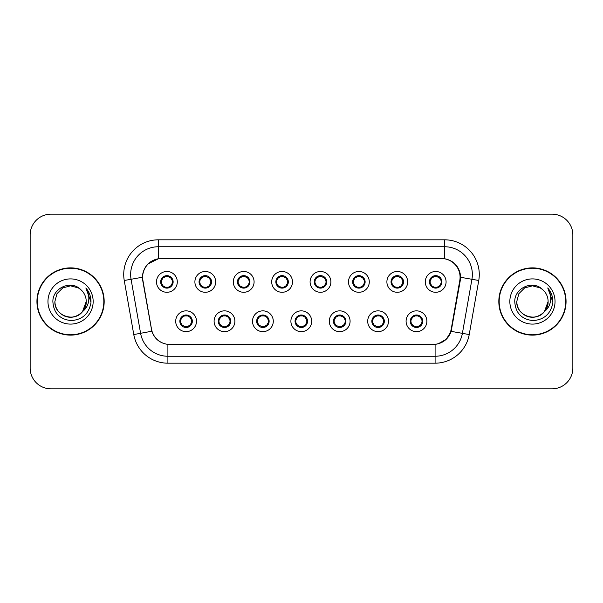 <?xml version="1.0" encoding="UTF-8"?>
<svg xmlns="http://www.w3.org/2000/svg" width="603" height="603" viewBox="0 0 603 603"><rect width="100%" height="100%" fill="white"/><g stroke="black" fill="none" stroke-linecap="round" stroke-linejoin="round"><path stroke-width="0.9" d="M234.891 321.256A10.394 10.394 0 0 1 224.497 331.65A10.394 10.394 0 0 1 214.103 321.256A10.394 10.394 0 0 1 224.497 310.854A10.394 10.394 0 0 1 234.891 321.256M218.256 321.256A6.241 6.241 0 0 0 224.497 327.489A6.241 6.241 0 0 0 230.73 321.256A6.241 6.241 0 0 0 224.497 315.015A6.241 6.241 0 0 0 218.256 321.256L220.675 325.273A5.548 5.548 0 0 1 220.675 317.231L218.316 321.256M273.287 321.256A10.394 10.394 0 0 1 262.893 331.65A10.394 10.394 0 0 1 252.499 321.256A10.394 10.394 0 0 1 262.893 310.854A10.394 10.394 0 0 1 273.287 321.256M256.659 321.256A6.241 6.241 0 0 0 262.893 327.489A6.241 6.241 0 0 0 269.134 321.256A6.241 6.241 0 0 0 262.893 315.015A6.241 6.241 0 0 0 256.659 321.256L259.079 325.273A5.548 5.548 0 0 1 259.079 317.231L256.712 321.256M311.691 321.256A10.394 10.394 0 0 1 301.289 331.65A10.394 10.394 0 0 1 290.895 321.256A10.394 10.394 0 0 1 301.289 310.854A10.394 10.394 0 0 1 311.691 321.256M295.055 321.256A6.241 6.241 0 0 0 301.289 327.489A6.241 6.241 0 0 0 307.53 321.256A6.241 6.241 0 0 0 301.289 315.015A6.241 6.241 0 0 0 295.055 321.256L297.475 325.273A5.548 5.548 0 0 1 297.475 317.231L295.108 321.256M350.087 321.256A10.394 10.394 0 0 1 339.693 331.65A10.394 10.394 0 0 1 329.291 321.256A10.394 10.394 0 0 1 339.693 310.854A10.394 10.394 0 0 1 350.087 321.256M333.451 321.256A6.241 6.241 0 0 0 339.693 327.489A6.241 6.241 0 0 0 345.926 321.256A6.241 6.241 0 0 0 339.693 315.015A6.241 6.241 0 0 0 333.451 321.256L335.871 325.273A5.548 5.548 0 0 1 335.871 317.231L333.512 321.256M388.483 321.256A10.394 10.394 0 0 1 378.089 331.65A10.394 10.394 0 0 1 367.694 321.256A10.394 10.394 0 0 1 378.089 310.854A10.394 10.394 0 0 1 388.483 321.256M371.847 321.256A6.241 6.241 0 0 0 378.089 327.489A6.241 6.241 0 0 0 384.33 321.256A6.241 6.241 0 0 0 378.089 315.015A6.241 6.241 0 0 0 371.847 321.256L374.267 325.273A5.548 5.548 0 0 1 374.267 317.231L371.908 321.256M426.879 321.256A10.394 10.394 0 0 1 416.485 331.65A10.394 10.394 0 0 1 406.09 321.256A10.394 10.394 0 0 1 416.485 310.854A10.394 10.394 0 0 1 426.879 321.256M410.251 321.256A6.241 6.241 0 0 0 416.485 327.489A6.241 6.241 0 0 0 422.726 321.256A6.241 6.241 0 0 0 416.485 315.015A6.241 6.241 0 0 0 410.251 321.256L412.671 325.273A5.548 5.548 0 0 1 412.671 317.231L410.304 321.256M196.495 321.256A10.394 10.394 0 0 1 186.101 331.65A10.394 10.394 0 0 1 175.699 321.256A10.394 10.394 0 0 1 186.101 310.854A10.394 10.394 0 0 1 196.495 321.256M179.86 321.256A6.241 6.241 0 0 0 186.101 327.489A6.241 6.241 0 0 0 192.334 321.256A6.241 6.241 0 0 0 186.101 315.015A6.241 6.241 0 0 0 179.86 321.256L182.279 325.273A5.548 5.548 0 0 1 182.279 317.231L179.92 321.256M215.693 281.887A10.394 10.394 0 0 1 205.299 292.282A10.394 10.394 0 0 1 194.897 281.887A10.394 10.394 0 0 1 205.299 271.486A10.394 10.394 0 0 1 215.693 281.887M199.058 281.887A6.241 6.241 0 0 0 205.299 288.121A6.241 6.241 0 0 0 211.532 281.887A6.241 6.241 0 0 0 205.299 275.646A6.241 6.241 0 0 0 199.058 281.887L201.477 285.905A5.548 5.548 0 0 1 201.485 277.855L199.118 281.895M254.089 281.887A10.394 10.394 0 0 1 243.695 292.282A10.394 10.394 0 0 1 233.301 281.887A10.394 10.394 0 0 1 243.695 271.486A10.394 10.394 0 0 1 254.089 281.887M237.454 281.887A6.241 6.241 0 0 0 243.695 288.121A6.241 6.241 0 0 0 249.936 281.887A6.241 6.241 0 0 0 243.695 275.646A6.241 6.241 0 0 0 237.454 281.887L239.881 285.905A5.548 5.548 0 0 1 239.888 277.855L237.514 281.895M292.493 281.887A10.394 10.394 0 0 1 282.091 292.282A10.394 10.394 0 0 1 271.697 281.887A10.394 10.394 0 0 1 282.091 271.486A10.394 10.394 0 0 1 292.493 281.887M275.857 281.887A6.241 6.241 0 0 0 282.091 288.121A6.241 6.241 0 0 0 288.332 281.887A6.241 6.241 0 0 0 282.091 275.646A6.241 6.241 0 0 0 275.857 281.887L278.277 285.905A5.548 5.548 0 0 1 278.284 277.855L275.91 281.895M330.889 281.887A10.394 10.394 0 0 1 320.495 292.282A10.394 10.394 0 0 1 310.093 281.887A10.394 10.394 0 0 1 320.495 271.486A10.394 10.394 0 0 1 330.889 281.887M314.253 281.887A6.241 6.241 0 0 0 320.495 288.121A6.241 6.241 0 0 0 326.728 281.887A6.241 6.241 0 0 0 320.495 275.646A6.241 6.241 0 0 0 314.253 281.887L316.673 285.905A5.548 5.548 0 0 1 316.681 277.855L314.314 281.895M369.285 281.887A10.394 10.394 0 0 1 358.891 292.282A10.394 10.394 0 0 1 348.489 281.887A10.394 10.394 0 0 1 358.891 271.486A10.394 10.394 0 0 1 369.285 281.887M352.649 281.887A6.241 6.241 0 0 0 358.891 288.121A6.241 6.241 0 0 0 365.124 281.887A6.241 6.241 0 0 0 358.891 275.646A6.241 6.241 0 0 0 352.649 281.887L355.069 285.905A5.548 5.548 0 0 1 355.077 277.855A5.548 5.548 0 0 0 353.343 281.887M407.681 281.887A10.394 10.394 0 0 1 397.287 292.282A10.394 10.394 0 0 1 386.892 281.887A10.394 10.394 0 0 1 397.287 271.486A10.394 10.394 0 0 1 407.681 281.887M391.046 281.887A6.241 6.241 0 0 0 397.287 288.121A6.241 6.241 0 0 0 403.528 281.887A6.241 6.241 0 0 0 397.287 275.646A6.241 6.241 0 0 0 391.046 281.887L393.473 285.905A5.548 5.548 0 0 1 393.48 277.855A5.548 5.548 0 0 0 391.739 281.887M446.084 281.887A10.394 10.394 0 0 1 435.683 292.282A10.394 10.394 0 0 1 425.288 281.887A10.394 10.394 0 0 1 435.683 271.486A10.394 10.394 0 0 1 446.084 281.887M429.449 281.887A6.241 6.241 0 0 0 435.683 288.121A6.241 6.241 0 0 0 441.924 281.887A6.241 6.241 0 0 0 435.683 275.646A6.241 6.241 0 0 0 429.449 281.887L431.869 285.905A5.548 5.548 0 0 1 431.876 277.855L429.502 281.895M177.297 281.887A10.394 10.394 0 0 1 166.903 292.282A10.394 10.394 0 0 1 156.501 281.887A10.394 10.394 0 0 1 166.903 271.486A10.394 10.394 0 0 1 177.297 281.887M160.662 281.887A6.241 6.241 0 0 0 166.903 288.121A6.241 6.241 0 0 0 173.136 281.887A6.241 6.241 0 0 0 166.903 275.646A6.241 6.241 0 0 0 160.662 281.887L163.081 285.905A5.548 5.548 0 0 1 163.089 277.855L160.722 281.895M142.926 280.493A18.716 18.716 0 0 1 161.355 258.529L441.366 258.529A18.716 18.716 0 0 1 459.795 280.493L451.24 329.012A18.716 18.716 0 0 1 432.811 344.471L169.91 344.471A18.716 18.716 0 0 1 151.481 329.012L142.926 280.493M36.941 301.5A33.617 33.617 0 0 0 70.559 335.117A33.617 33.617 0 0 0 104.176 301.5A33.617 33.617 0 0 0 70.559 267.883A33.617 33.617 0 0 0 36.941 301.5M498.824 301.5A33.617 33.617 0 0 0 532.441 335.117A33.617 33.617 0 0 0 566.059 301.5A33.617 33.617 0 0 0 532.441 267.883A33.617 33.617 0 0 0 498.824 301.5M142.64 274.471C144.434 265.795 149.68 260.556 158.37 258.732L444.63 258.732C453.305 260.541 458.551 265.787 460.36 274.471L460.285 280.493L451.157 331.364C448.421 338.901 443.062 343.243 435.095 344.388L167.905 344.388C159.953 343.258 154.602 338.916 151.843 331.364L142.715 280.493L142.64 274.471M148.029 263.895L158.521 258.71M124.248 280.485A34.657 34.657 0 0 1 158.37 239.813L444.63 239.813A34.657 34.657 0 0 1 478.752 280.485L469.224 334.552A34.657 34.657 0 0 1 435.095 363.187L167.905 363.187A34.657 34.657 0 0 1 133.776 334.552L124.248 280.485L131.07 279.279A27.723 27.723 0 0 1 158.37 246.748L444.63 246.748A27.723 27.723 0 0 1 471.93 279.279L462.395 333.346A27.723 27.723 0 0 1 435.095 356.252L167.905 356.252A27.723 27.723 0 0 1 140.605 333.346L131.07 279.279A27.723 27.723 0 0 1 130.647 274.471M444.63 239.813L444.63 258.732C453.305 260.541 458.551 265.787 460.36 274.471L460.564 277.282L478.752 280.485M169.699 344.471L167.905 344.388L167.905 363.187M435.095 363.187L435.095 344.388L433.301 344.471M451.119 331.477L446.235 339.278L438.193 343.816M451.73 329.012L451.617 329.6M133.776 334.552L151.805 331.243M151.383 329.6L151.27 329.012M131.07 279.279L142.436 277.244M572.85 234.959A20.796 20.796 0 0 0 552.054 214.171L50.946 214.171A20.796 20.796 0 0 0 30.15 234.959L30.15 368.041A20.796 20.796 0 0 0 50.946 388.829L552.054 388.829A20.796 20.796 0 0 0 572.85 368.041L572.85 234.959L572.85 368.041M30.15 234.959L30.15 368.041M552.054 214.171L50.946 214.171M50.946 388.829L552.054 388.829M172.443 281.887A5.548 5.548 0 0 1 170.717 285.905L173.076 281.887L170.717 277.862A5.548 5.548 0 0 1 172.443 281.887M167.144 276.347L168.312 276.521A5.548 5.548 0 0 1 168.358 276.536L168.644 275.895M164.589 276.845L166.654 276.347L166.632 275.827M167.973 275.737L167.483 276.37L170.717 277.862C172.993 280.546 173.001 283.229 170.717 285.905L168.358 287.239L168.644 287.872M167.973 288.03L167.679 287.375L168.358 287.239M167.679 287.375L167.792 288.061L167.679 287.375M168.38 287.232L165.275 287.186M165.825 288.03L166.315 287.397L165.441 287.239L165.154 287.872M165.825 275.737L166.119 276.393L163.081 277.862C160.805 280.538 160.805 283.222 163.081 285.905L165.441 287.239M166.119 276.393L166.006 275.714L166.119 276.393M187.171 327.399L186.877 326.743L189.915 325.273C192.199 322.597 192.199 319.914 189.915 317.231A5.548 5.548 0 0 1 189.907 325.281L192.282 321.241L189.915 317.231L187.556 315.904L187.842 315.263M185.86 326.788L184.684 326.615A5.548 5.548 0 0 1 184.639 326.6L184.36 327.241M188.407 326.291L186.342 326.796L186.365 327.308M185.023 327.399L185.513 326.766L182.279 325.273C180.003 322.59 180.003 319.907 182.279 317.231L184.639 315.904L187.721 315.949M185.023 315.105L185.317 315.761L184.639 315.904L184.36 315.263M185.317 315.761L185.204 315.083L185.317 315.761M187.171 315.105L186.681 315.738M187.556 315.904L186.689 315.738M186.689 326.766L186.99 327.429L186.681 326.766M210.839 281.887A5.548 5.548 0 0 1 209.113 285.905L211.48 281.887L209.113 277.862A5.548 5.548 0 0 1 210.839 281.887M205.54 276.347L206.708 276.521A5.548 5.548 0 0 1 206.754 276.536L207.04 275.895M202.985 276.845L205.058 276.347L205.035 275.827M206.369 275.737L205.887 276.37L206.188 275.714L205.887 276.37L209.113 277.862C211.397 280.546 211.397 283.229 209.113 285.905L206.754 287.239L207.04 287.872M206.369 288.03L206.075 287.375L206.754 287.239M206.075 287.375L206.188 288.061L206.075 287.375M206.776 287.232L203.678 287.186M204.221 288.03L204.711 287.397L203.844 287.239L203.558 287.872M204.221 275.737L204.515 276.393L201.477 277.862C199.201 280.538 199.201 283.222 201.477 285.905L203.844 287.239M204.515 276.393L204.402 275.714L204.515 276.393M249.243 281.887A5.548 5.548 0 0 1 247.516 285.905L249.876 281.887L247.516 277.862A5.548 5.548 0 0 1 249.243 281.887M243.936 276.347L245.112 276.521A5.548 5.548 0 0 1 245.15 276.536L245.436 275.895M241.381 276.845L243.454 276.347L243.431 275.827M244.765 275.737L244.283 276.37L247.516 277.862C249.793 280.546 249.793 283.229 247.516 285.905L245.15 287.239L245.436 287.872M244.765 288.03L244.479 287.375L245.15 287.239M244.479 287.375L244.592 288.061L244.479 287.375M245.172 287.232L242.074 287.186M242.625 288.03L243.107 287.397L242.798 288.061M242.625 275.737L242.919 276.393L239.881 277.862C237.597 280.538 237.597 283.222 239.881 285.905L243.107 287.397L242.805 288.061M242.805 275.714L242.919 276.393L242.798 275.714M287.639 281.887A5.548 5.548 0 0 1 285.912 285.905L288.272 281.887L285.912 277.862A5.548 5.548 0 0 1 287.639 281.887M282.332 276.347L283.508 276.521A5.548 5.548 0 0 1 283.553 276.536L283.832 275.895M279.784 276.845L281.85 276.347L281.827 275.827M283.169 275.737L282.679 276.37L285.912 277.862C288.189 280.546 288.189 283.229 285.912 285.905L283.553 287.239L283.832 287.872M283.169 288.03L282.875 287.375L283.553 287.239M282.875 287.375L282.988 288.061L282.875 287.375M283.576 287.232L280.47 287.186M281.021 288.03L281.511 287.397M281.021 275.737L281.315 276.393L278.277 277.862C275.993 280.538 275.993 283.222 278.277 285.905L281.503 287.397M281.503 276.37L281.202 275.714L281.511 276.37M326.035 281.887A5.548 5.548 0 0 1 324.308 285.905L326.675 281.887L324.308 277.862A5.548 5.548 0 0 1 326.035 281.887M320.736 276.347L321.904 276.521A5.548 5.548 0 0 1 321.949 276.536L322.236 275.895M318.18 276.845L320.246 276.347L320.223 275.827M321.565 275.737L321.082 276.37L321.384 275.714M321.565 288.03L321.271 287.375L324.308 285.905C326.592 283.229 326.592 280.546 324.308 277.862L321.082 276.37M321.082 287.397L321.384 288.061M321.972 287.232L318.866 287.186M319.417 288.03L319.907 287.397L319.032 287.239L318.746 287.872M319.417 275.737L319.711 276.393L316.673 277.862C314.397 280.538 314.397 283.222 316.673 285.905L319.032 287.239M319.711 276.393L319.598 275.714L319.711 276.393M225.567 327.399L225.273 326.743L228.311 325.273C230.595 322.597 230.595 319.914 228.311 317.231A5.548 5.548 0 0 1 228.303 325.281L230.678 321.241L228.311 317.231L225.952 315.904L226.238 315.263M224.256 326.788L223.08 326.615A5.548 5.548 0 0 1 223.042 326.6L222.756 327.241M226.811 326.291L224.738 326.796L224.761 327.308M223.427 327.399L223.909 326.766L220.675 325.273C218.399 322.59 218.399 319.907 220.675 317.231L223.042 315.904L226.117 315.949M223.427 315.105L223.713 315.761L223.042 315.904L222.756 315.263M223.713 315.761L223.6 315.083L223.713 315.761M225.567 315.105L225.085 315.738L225.394 315.083M225.952 315.904L225.085 315.738L225.386 315.083M225.386 327.429L225.273 326.743L225.394 327.429M263.971 327.399L263.677 326.743L266.714 325.273C268.991 322.597 268.991 319.914 266.714 317.231A5.548 5.548 0 0 1 266.707 325.281L269.074 321.241L266.714 317.231L264.348 315.904L264.634 315.263M262.652 326.788L261.483 326.615A5.548 5.548 0 0 1 261.438 326.6L261.152 327.241M265.207 326.291L263.134 326.796L263.157 327.308M261.823 327.399L262.305 326.766L262.004 327.429L262.305 326.766L259.079 325.273C256.795 322.59 256.795 319.907 259.079 317.231L261.438 315.904L261.152 315.263M261.823 315.105L262.117 315.761L261.438 315.904M262.117 315.761L262.004 315.083L262.117 315.761M261.416 315.912L264.513 315.949M263.971 315.105L263.481 315.738L264.348 315.904M263.677 326.743L263.79 327.429L263.677 326.743M302.367 327.399L302.073 326.743L305.11 325.273C307.387 322.597 307.387 319.914 305.11 317.231A5.548 5.548 0 0 1 305.103 325.281L307.47 321.241L305.11 317.231L302.751 315.904L303.038 315.263M301.048 326.788L299.879 326.615A5.548 5.548 0 0 1 299.834 326.6L299.548 327.241M303.603 326.291L301.538 326.796L301.553 327.308M300.219 327.399L300.709 326.766L297.475 325.273C295.191 322.59 295.191 319.907 297.475 317.231L299.834 315.904L299.548 315.263M300.219 315.105L300.513 315.761L299.834 315.904M300.513 315.761L300.4 315.083L300.513 315.761M299.812 315.912L302.917 315.949M302.367 315.105L301.877 315.738L302.751 315.904M302.073 326.743L302.186 327.429L302.073 326.743M103.829 301.5A33.271 33.271 0 0 0 70.559 268.229A33.271 33.271 0 0 0 37.288 301.5A33.271 33.271 0 0 0 70.559 334.771A33.271 33.271 0 0 0 103.829 301.5M82.521 311.615L86.229 301.5C86.757 313.085 72.488 321.324 62.727 315.067C57.715 311.932 55.099 307.409 54.888 301.5L56.991 293.669L62.727 287.933L70.559 285.83L78.39 287.933L80.825 289.659C71.207 279.581 52.695 287.887 52.868 301.5C53.577 312.942 59.637 319.311 71.064 320.6C82.309 319.786 88.943 313.809 90.955 302.676L90.993 301.5C90.932 296.359 89.221 291.852 85.86 287.963C88.415 292.154 89.319 296.668 88.566 301.5C87.834 305.608 85.83 308.962 82.566 311.563A15.67 15.67 0 0 0 86.229 301.5C86.018 307.409 83.402 311.932 78.39 315.067C68.629 321.324 54.353 313.085 54.888 301.5L56.991 293.669L62.727 287.933M82.566 311.563C74.244 322.809 54.074 315.618 54.888 301.5M86.229 301.5A15.67 15.67 0 0 0 80.825 289.659M47.961 301.5A22.597 22.597 0 0 0 70.559 324.097A22.597 22.597 0 0 0 93.156 301.5A22.597 22.597 0 0 0 70.559 278.903A22.597 22.597 0 0 0 47.961 301.5M85.86 287.963L90.985 302.095L90.028 295.312L90.985 302.095L90.028 295.312L90.985 302.095L86.01 288.136L90.985 302.095M565.712 301.5A33.271 33.271 0 0 0 532.441 268.229A33.271 33.271 0 0 0 499.171 301.5A33.271 33.271 0 0 0 532.441 334.771A33.271 33.271 0 0 0 565.712 301.5M544.411 311.615L548.112 301.5C548.647 313.085 534.371 321.324 524.61 315.067C519.598 311.932 516.982 307.409 516.771 301.5L518.874 293.669L524.61 287.933L532.441 285.83L540.273 287.933L542.708 289.659C533.09 279.581 514.578 287.887 514.751 301.5C515.459 312.942 521.52 319.311 532.946 320.6C544.192 319.786 550.825 313.809 552.838 302.676L552.876 301.5C552.815 296.359 551.104 291.852 547.743 287.963C550.298 292.154 551.202 296.668 550.449 301.5C549.717 305.608 547.712 308.962 544.449 311.563A15.67 15.67 0 0 0 548.112 301.5C547.901 307.409 545.285 311.932 540.273 315.067C530.512 321.324 516.243 313.085 516.771 301.5C515.957 315.618 536.135 322.809 544.449 311.563M540.273 287.933L542.708 289.659A15.67 15.67 0 0 1 548.112 301.5M509.844 301.5A22.597 22.597 0 0 0 532.441 324.097A22.597 22.597 0 0 0 555.039 301.5A22.597 22.597 0 0 0 532.441 278.903A22.597 22.597 0 0 0 509.844 301.5M547.743 287.963L552.868 302.095L551.911 295.312L552.868 302.095L551.911 295.312L552.868 302.095L547.901 288.136L552.868 302.095M364.431 281.887A5.548 5.548 0 0 1 362.704 285.905L365.071 281.887L362.704 277.862A5.548 5.548 0 0 1 364.431 281.887M359.132 276.347L360.3 276.521A5.548 5.548 0 0 1 360.345 276.536L360.632 275.895M356.577 276.845L358.649 276.347L358.627 275.827M359.961 275.737L359.478 276.37L359.78 275.714L359.478 276.37L362.704 277.862C364.988 280.546 364.988 283.229 362.704 285.905L360.345 287.239L360.632 287.872M359.961 288.03L359.667 287.375L360.345 287.239M359.667 287.375L359.78 288.061L359.667 287.375M360.368 287.232L357.27 287.186M357.813 288.03L358.303 287.397L357.436 287.239L357.149 287.872M357.813 275.737L358.107 276.393L355.069 277.862C352.793 280.538 352.793 283.222 355.069 285.905L357.436 287.239M358.107 276.393L357.994 275.714L358.107 276.393M355.069 277.862L352.71 281.895M402.834 281.887A5.548 5.548 0 0 1 401.108 285.905L403.467 281.887L401.108 277.862A5.548 5.548 0 0 1 402.834 281.887M397.528 276.347L398.704 276.521A5.548 5.548 0 0 1 398.741 276.536L399.028 275.895M394.973 276.845L397.045 276.347L397.023 275.827M398.357 275.737L397.874 276.37L401.108 277.862C403.384 280.546 403.384 283.229 401.108 285.905L398.741 287.239L399.028 287.872M398.357 288.03L398.07 287.375L398.741 287.239M398.07 287.375L398.184 288.061L398.07 287.375M398.764 287.232L395.666 287.186M396.216 288.03L396.699 287.397L396.39 288.061L396.699 287.397L395.832 287.239L395.545 287.872M396.216 275.737L396.51 276.393L393.473 277.862C391.189 280.538 391.189 283.222 393.473 285.905L395.832 287.239M396.51 276.393L396.39 275.714L396.51 276.393M393.473 277.862L391.106 281.895M441.23 281.887A5.548 5.548 0 0 1 439.504 285.905L441.863 281.887L439.504 277.862A5.548 5.548 0 0 1 441.23 281.887M435.924 276.347L437.1 276.521A5.548 5.548 0 0 1 437.145 276.536L437.424 275.895M433.376 276.845L435.441 276.347L435.419 275.827M436.76 275.737L436.27 276.37L439.504 277.862C441.78 280.546 441.78 283.229 439.504 285.905L437.145 287.239L437.424 287.872M436.76 288.03L436.466 287.375L437.145 287.239M436.466 287.375L436.58 288.061L436.466 287.375M437.167 287.232L434.062 287.186M434.612 288.03L435.102 287.397L434.228 287.239L433.941 287.872M434.612 275.737L434.906 276.393L431.869 277.862C429.585 280.538 429.585 283.222 431.869 285.905L434.228 287.239M434.906 276.393L434.793 275.714L434.906 276.393M340.763 315.105L340.469 315.761L343.506 317.231C345.79 319.914 345.79 322.597 343.506 325.273L345.873 321.241L343.506 317.231A5.548 5.548 0 0 1 343.499 325.281A5.548 5.548 0 0 0 345.233 321.256M339.451 326.788L338.275 326.615A5.548 5.548 0 0 1 338.23 326.6L337.951 327.241M341.999 326.291L339.934 326.796L339.956 327.308M338.615 327.399L339.105 326.766L335.871 325.273C333.595 322.59 333.595 319.907 335.871 317.231L338.23 315.904L337.951 315.263M338.615 315.105L338.909 315.761L338.23 315.904M338.909 315.761L338.796 315.083L338.909 315.761M338.208 315.912L341.313 315.949M340.469 315.761L340.582 315.083L340.469 315.761M340.763 327.399L340.469 326.743L343.506 325.273M340.469 326.743L340.582 327.429L340.469 326.743M379.159 327.399L378.865 326.743L381.903 325.273C384.186 322.597 384.186 319.914 381.903 317.231A5.548 5.548 0 0 1 381.895 325.281L384.269 321.241L381.903 317.231L379.543 315.904L379.83 315.263M377.847 326.788L376.671 326.615A5.548 5.548 0 0 1 376.634 326.6L376.347 327.241M380.403 326.291L378.33 326.796L378.352 327.308M377.018 327.399L377.493 326.766L377.192 327.429M377.018 315.105L377.305 315.761L374.267 317.231C371.991 319.907 371.991 322.59 374.267 325.273L377.493 326.766M377.493 315.738L377.192 315.083M376.611 315.912L379.709 315.949M379.159 315.105L378.676 315.738L378.986 315.083L378.676 315.738L379.543 315.904M378.865 326.743L378.986 327.429L378.865 326.743M417.562 327.399L417.268 326.743L420.306 325.273C422.582 322.597 422.582 319.914 420.306 317.231A5.548 5.548 0 0 1 420.299 325.281L422.665 321.241L420.306 317.231L417.939 315.904L418.226 315.263M416.243 326.788L415.075 326.615A5.548 5.548 0 0 1 415.03 326.6L414.743 327.241M418.799 326.291L416.726 326.796L416.748 327.308M415.414 327.399L415.897 326.766L415.595 327.429L415.897 326.766L412.671 325.273C410.387 322.59 410.387 319.907 412.671 317.231L415.03 315.904L418.105 315.949M415.414 315.105L415.708 315.761L415.03 315.904L414.743 315.263M415.708 315.761L415.595 315.083L415.708 315.761M417.562 315.105L417.072 315.738L417.939 315.904M417.268 326.743L417.382 327.429L417.268 326.743M451.157 331.364L469.224 334.552M158.37 239.813L158.37 258.732M161.355 281.887A5.548 5.548 0 0 1 163.089 277.855M165.441 276.536L165.154 275.895M191.641 321.256A5.548 5.548 0 0 1 189.907 325.281M187.556 326.6L187.842 327.241M199.751 281.887A5.548 5.548 0 0 1 201.485 277.855M203.844 276.536L203.558 275.895M238.147 281.887A5.548 5.548 0 0 1 239.888 277.855M242.24 276.536L241.954 275.895M242.24 287.239L241.954 287.872M276.551 281.887A5.548 5.548 0 0 1 278.284 277.855M280.636 276.536L280.35 275.895M280.636 287.239L280.35 287.872M314.947 281.887A5.548 5.548 0 0 1 316.681 277.855M321.949 287.239L322.236 287.872M319.032 276.536L318.746 275.895M230.044 321.256A5.548 5.548 0 0 1 228.303 325.281M225.952 326.6L226.238 327.241M268.441 321.256A5.548 5.548 0 0 1 266.707 325.281M264.348 326.6L264.634 327.241M306.837 321.256A5.548 5.548 0 0 1 305.103 325.281M302.751 326.6L303.038 327.241M357.436 276.536L357.149 275.895M395.832 276.536L395.545 275.895M430.143 281.887A5.548 5.548 0 0 1 431.876 277.855M434.228 276.536L433.941 275.895M341.147 326.6L341.434 327.241M341.147 315.904L341.434 315.263M383.636 321.256A5.548 5.548 0 0 1 381.895 325.281M376.634 315.904L376.347 315.263M379.543 326.6L379.83 327.241M422.032 321.256A5.548 5.548 0 0 1 420.299 325.281M417.939 326.6L418.226 327.241M321.376 275.714L321.075 276.37M321.075 287.397L321.376 288.061M377.199 327.429L377.501 326.766M377.501 315.738L377.199 315.083"/></g></svg>
